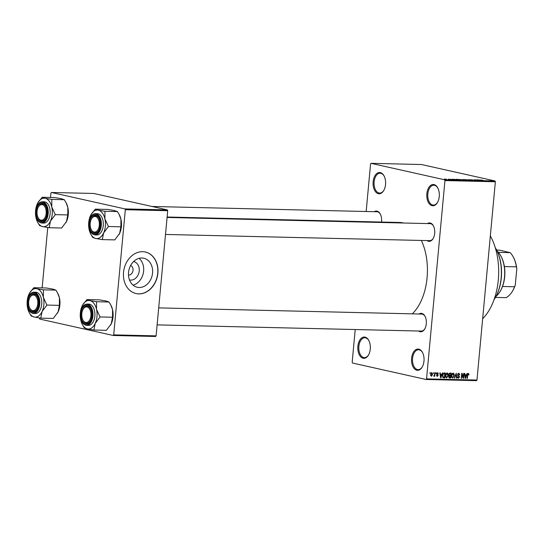 <?xml version="1.0" encoding="UTF-8"?>
<svg xmlns="http://www.w3.org/2000/svg" width="544" height="544" viewBox="0 0 544 544"><rect width="100%" height="100%" fill="white"/><g stroke="black" fill="none" stroke-linecap="round" stroke-linejoin="round"><path stroke-width="0.82" d="M416.806 370.233A10.642 6.27 91.3 0 1 411.59 358.299A10.642 6.27 91.3 0 1 418.764 349.139A10.642 6.27 91.3 0 1 422.532 352.519A10.642 6.27 91.3 0 1 422.192 367.064A10.642 6.27 91.3 0 1 416.806 370.233M422.661 352.77A9.928 5.855 -88.7 0 0 419.274 349.853A9.928 5.855 -88.7 0 0 418.594 349.772A9.928 5.855 -88.7 0 0 412.529 358.979A9.928 5.855 -88.7 0 0 417.445 369.539A9.928 5.855 -88.7 0 0 418.125 369.628A9.928 5.855 -88.7 0 0 422.328 366.819M432.072 205.686A10.642 6.27 91.3 0 1 426.856 193.752A10.642 6.27 91.3 0 1 434.03 184.593A10.642 6.27 91.3 0 1 437.798 187.972A10.642 6.27 91.3 0 1 437.458 202.524A10.642 6.27 91.3 0 1 432.072 205.686M437.927 188.224A9.928 5.855 -88.7 0 0 434.54 185.307A9.928 5.855 -88.7 0 0 433.86 185.225A9.928 5.855 -88.7 0 0 427.795 194.432A9.928 5.855 -88.7 0 0 432.711 205A9.928 5.855 -88.7 0 0 433.391 205.081A9.928 5.855 -88.7 0 0 437.594 202.273M378.359 193.678A10.642 6.27 91.3 0 1 373.136 181.744A10.642 6.27 91.3 0 1 380.317 172.584A10.642 6.27 91.3 0 1 384.084 175.964A10.642 6.27 91.3 0 1 383.738 190.516A10.642 6.27 91.3 0 1 378.359 193.678M384.214 176.215A9.928 5.855 -88.7 0 0 380.82 173.298A9.928 5.855 -88.7 0 0 380.14 173.216A9.928 5.855 -88.7 0 0 374.082 182.43A9.928 5.855 -88.7 0 0 378.998 192.991A9.928 5.855 -88.7 0 0 379.678 193.072A9.928 5.855 -88.7 0 0 383.88 190.264M363.093 358.224A10.642 6.27 91.3 0 1 357.877 346.29A10.642 6.27 91.3 0 1 365.051 337.13A10.642 6.27 91.3 0 1 368.818 340.51A10.642 6.27 91.3 0 1 368.478 355.062A10.642 6.27 91.3 0 1 363.093 358.224M368.948 340.762A9.928 5.855 -88.7 0 0 365.561 337.844A9.928 5.855 -88.7 0 0 364.881 337.763A9.928 5.855 -88.7 0 0 358.816 346.977A9.928 5.855 -88.7 0 0 363.732 357.537A9.928 5.855 -88.7 0 0 364.412 357.619A9.928 5.855 -88.7 0 0 368.614 354.81M374.299 211.698A9.221 5.433 91.3 0 1 377.04 211.113A9.221 5.433 91.3 0 1 380.304 214.044A9.221 5.433 91.3 0 1 381.494 222.047M380.426 214.295A8.514 5.018 -88.7 0 0 377.543 211.827A8.514 5.018 -88.7 0 0 376.965 211.759L151.994 206.475M427.434 223.57A9.221 5.433 91.3 0 1 430.175 222.992A9.221 5.433 91.3 0 1 433.439 225.923A9.221 5.433 91.3 0 1 433.14 238.53A9.221 5.433 91.3 0 1 428.475 241.271A9.221 5.433 91.3 0 1 427.033 240.591M433.561 226.175A8.514 5.018 -88.7 0 0 430.678 223.706A8.514 5.018 -88.7 0 0 430.1 223.638L167.083 217.457M419.043 314.004A9.221 5.433 91.3 0 1 421.784 313.419A9.221 5.433 91.3 0 1 425.048 316.35A9.221 5.433 91.3 0 1 424.748 328.957A9.221 5.433 91.3 0 1 420.09 331.704A9.221 5.433 91.3 0 1 418.649 331.024M425.177 316.601A8.514 5.018 -88.7 0 0 422.294 314.14A8.514 5.018 -88.7 0 0 421.709 314.065L158.698 307.89M490.341 235.899A53.203 31.355 91.3 0 1 482.657 318.723M167.124 217.015L399.711 222.476A48.946 28.846 91.3 0 1 403.063 222.89A48.946 28.846 91.3 0 1 403.587 223.013M421.389 240.462A48.946 28.846 91.3 0 1 412.284 313.84M133.593 261.548A9.418 7.562 -77.4 0 1 139.142 271.626A9.418 7.562 -77.4 0 1 130.75 280.099A9.418 7.562 -77.4 0 1 129.479 279.936M128.486 275.101A4.964 3.985 102.6 0 0 128.568 275.101A4.964 3.985 102.6 0 0 132.92 271A4.964 3.985 102.6 0 0 130.628 265.499M141.909 258.012A14.865 11.927 102.6 0 0 128.683 271.306A14.865 11.927 102.6 0 0 137.299 287.266A14.865 11.927 102.6 0 0 139.176 287.49A14.865 11.927 102.6 0 0 152.402 274.203A14.865 11.927 102.6 0 0 143.786 258.244A14.865 11.927 102.6 0 0 141.909 258.012M142.664 251.695A21.277 17.075 102.6 0 0 123.733 270.722A21.277 17.075 102.6 0 0 136.068 293.556A21.277 17.075 102.6 0 0 138.754 293.889A21.277 17.075 102.6 0 0 157.685 274.863A21.277 17.075 102.6 0 0 145.35 252.022A21.277 17.075 102.6 0 0 142.664 251.695M135.98 293.542A21.277 17.075 102.6 0 0 138.584 293.848A21.277 17.075 102.6 0 0 157.515 274.876A21.277 17.075 102.6 0 0 145.268 252.001M433.221 373.388L433.65 372.694L433.221 373.388M434.568 374.578L434.744 372.722L435.105 372.728L434.772 376.305L434.466 375.727L433.643 376.156L434.568 374.578M435.717 373.449L436.145 372.756L435.717 373.449M437.607 372.722L438.389 373.891L437.532 373.232L436.995 373.776L438.199 375.428L437.281 376.428L436.533 375.387L437.315 375.918L437.825 375.496L436.621 373.857L437.77 372.742M437.648 373.245L436.886 373.089L437.648 373.245M436.9 375.333L437.315 375.918M441.667 374.354L442.503 372.905L440.939 377.801L440.552 377.788L439.844 372.837L440.225 372.851L440.409 374.326L441.667 374.354M447.093 372.946L448.066 373.742L448.27 375.442L446.617 377.998L445.448 375.435L445.978 373.674L447.29 372.966M453.077 373.089L454.056 373.884L454.26 375.578L452.608 378.134L451.438 375.571L451.969 373.816L453.281 373.109M468.282 373.442L468.819 373.803L468.928 374.993L468.207 374.02L467.786 374.381L467.357 378.42L466.99 378.413L467.303 375.068L468.282 373.442L468.819 373.803L467.833 373.585M468.268 374.027L467.588 373.878L468.268 374.027M426.55 378.869L476.966 380.052L476.49 380.664L426.074 379.481L426.55 378.869L444.944 180.574L444.598 179.778L371.049 163.336L370.573 163.948L366.16 211.507M476.966 380.052L495.36 181.757L444.944 180.574M466.249 374.932L467.085 373.476L465.521 378.372L465.134 378.366L464.426 373.415L464.807 373.429L464.991 374.904L466.249 374.932M463.284 377.339L463.644 373.402L464.012 373.408L463.556 378.332L463.168 378.318L461.992 374.34L461.625 378.284L461.264 378.277L461.72 373.354L462.114 373.361L463.284 377.339L462.849 377.244M458.796 373.218L459.85 374.911L458.714 373.796L457.898 374.619L459.558 376.951L458.395 378.27L457.436 376.774L458.436 377.699L459.129 376.421L457.973 375.809L457.531 374.619L459.02 373.245M457.932 373.606L458.864 373.816L457.919 373.619M457.49 377.502L458.436 377.699M454.267 378.114L456.226 373.225L456.851 378.175L456.47 378.162L456.015 373.796L454.648 378.121L454.267 378.114M449.106 377.903L449.555 377.998L448.671 376.74L449.16 375.714L448.773 374.496L450.017 373.075L451.146 373.102L450.69 378.026L449.303 377.971M442.476 375.394L444.088 372.939L445.155 372.966L444.7 377.89L443.108 377.76L442.476 375.394M431.752 372.586L432.596 374.462L431.406 376.292L430.562 374.456L431.895 372.599M429.78 373.306L430.209 372.613L429.78 373.306M426.074 379.481L352.526 363.038L352.179 362.243L355.212 329.535M446.291 179.153L445.876 179.064L446.291 179.153M448.426 179.343L449.806 179.574L448.426 179.343M448.793 179.214L448.378 179.119L448.793 179.214M449.956 179.289L452.356 179.642L450.16 179.241M455.267 179.452L452.445 179.214L455.26 179.52M459.632 179.459L462.611 180.044L459.041 179.452M465.623 179.602L468.595 180.18L465.032 179.595M480.821 180.037L483.303 180.52L481.154 179.948M444.598 179.778L495.013 180.962L421.464 164.519L371.049 163.336M479.849 180.03L477.027 179.792L479.842 180.098M478.557 180.295L474.314 179.731L478.55 180.343M471.056 179.812L474.388 180.316L471.342 179.731M470.213 180.214L468.819 179.602L472.797 180.275L469.003 179.67L470.213 180.214M462.352 179.622L466.636 180.125L462.352 179.622L464.732 179.778L463.746 179.479M456.77 179.608C455.852 179.425 455.824 179.323 456.688 179.316L460.646 179.989L456.77 179.608C455.852 179.425 455.824 179.323 456.688 179.316L456.681 179.391M444.4 179.241L446.413 179.282L444.285 179.214M113.227 335.485L113.703 334.88L156.101 335.872L155.618 336.484L113.227 335.485L39.678 319.049L39.358 317.941M42.146 287.892L47.75 227.508M50.538 197.458L50.946 193.086L51.422 192.474L124.97 208.916L167.362 209.909L93.82 193.467L51.422 192.474M156.101 335.872L167.708 210.705L125.317 209.712L124.97 208.916M113.703 334.88L125.317 209.712M167.362 209.909L167.708 210.705M133.083 285.158A14.865 11.927 102.6 0 0 143.262 273.36A14.865 11.927 102.6 0 0 139.074 258.352M495.013 180.962L495.36 181.757M429.114 240.584A8.514 5.018 -88.7 0 0 429.699 240.652A8.514 5.018 -88.7 0 0 433.282 238.279M420.723 331.01A8.514 5.018 -88.7 0 0 421.308 331.085A8.514 5.018 -88.7 0 0 424.891 328.712M480.563 180.288L479.046 180.084L480.563 180.288M468.255 180.166L466.079 179.826L468.112 179.867M465.936 180.044L464.032 179.833L465.929 180.112M462.713 179.69L463.719 179.547M462.264 180.03L460.088 179.683L462.128 179.724M459.938 179.969L457.756 179.343M459.292 179.955L459.945 179.901M458.714 179.914L459.299 179.887M457.13 179.683L458.721 179.86M456.566 179.561L457.137 179.622M457.069 179.391L457.728 179.411M455.981 179.71L454.464 179.506L455.981 179.71M446.189 179.493L444.598 179.085L446.046 179.275M468.561 374.918L468.928 374.993M467.425 374.299L467.786 374.381M466.997 378.338L467.357 378.42M465.127 378.284L465.521 378.372M464.63 374.823L464.991 374.904M465.603 376.931L466.072 375.503L465.059 375.482L465.344 377.856L465.603 376.931M464.685 375.197L466.072 375.503M464.712 375.401L465.059 375.482M463.141 378.236L463.556 378.332M461.638 374.258L461.992 374.34M461.271 378.202L461.625 378.284M459.483 374.83L459.85 374.911M457.538 374.544L457.898 374.619M459.197 376.87L459.558 376.951M456.464 378.087L456.851 378.175M454.288 378.039L454.648 378.121M453.247 373.701L454.056 373.884M453.9 375.496L454.26 375.578M452.662 377.563L453.893 375.564L453.03 373.66L451.806 375.598L451.853 376.713L452.662 377.563L451.629 377.346M451.445 376.625L451.853 376.713M451.445 375.516L451.806 375.598M452.22 373.483L453.166 373.68L452.234 373.47M449.256 375.278L449.222 375.686M449.072 377.318L450.69 378.026M450.378 377.441L450.514 375.972L449.446 375.992L449.045 376.666L450.378 377.441M449.072 375.652L450.514 375.972M448.691 377.237L449.745 377.427M448.691 376.591L449.045 376.666M448.984 375.89L449.446 375.992M450.568 375.401L450.731 373.674L449.575 373.708L449.14 374.503L449.847 375.38L450.568 375.401M449.235 373.34L450.731 373.674M448.807 375.183L449.847 375.38M448.78 374.422L449.14 374.503M449.045 373.585L449.575 373.708M449.126 373.47L449.956 373.653M447.263 373.565L448.066 373.742M447.909 375.36L448.27 375.442M446.672 377.42L447.902 375.421L447.039 373.524L445.815 375.455L445.862 376.57L446.672 377.42L445.638 377.203M445.454 376.482L445.862 376.57M445.454 375.374L445.815 375.455M446.23 373.34L447.175 373.538L446.243 373.327M443.081 377.176L444.7 377.89M444.387 377.305L444.74 373.531L444.081 373.517L443.102 374.211L442.843 375.408L443.231 377.176L444.387 377.305M443.278 373.204L444.74 373.531M442.592 377.033L443.748 377.284M442.483 375.333L442.843 375.408M442.734 374.129L443.102 374.211M443.176 373.313L444.081 373.517M440.538 377.713L440.939 377.801M440.048 374.245L440.409 374.326M441.021 376.353L441.49 374.925L440.477 374.904L440.762 377.278L441.021 376.353M440.096 374.619L441.49 374.925M440.13 374.83L440.477 374.904M438.015 373.81L438.389 373.891M436.642 373.701L436.995 373.776M436.608 374.007L437.056 374.102M437.818 375.346L438.199 375.428M436.553 375.748L437.131 375.877M435.724 373.374L436.084 373.456M434.418 376.23L434.772 376.305M433.228 373.32L433.582 373.395M432.235 374.381L432.596 374.462M431.467 375.782L432.228 374.456L431.698 373.096L430.93 374.428L431.467 375.782L430.644 375.605L431.304 375.748M430.576 374.347L430.93 374.428M431.045 372.953L431.78 373.109L431.052 372.946M429.787 373.238L430.148 373.313M494 299.792A35.469 20.903 -88.7 0 0 495.162 297.942A35.469 20.903 -88.7 0 0 496.305 249.438A35.469 20.903 -88.7 0 0 495.23 247.534M496.305 249.438L496.556 249.934A34.762 20.488 91.3 0 1 495.441 297.459L495.162 297.942M96.512 309.291A14.28 8.412 91.3 0 1 96.975 316.615A14.28 8.412 91.3 0 1 95.2 323.442L100.042 316.948L96.512 309.291L96.553 301.723L89.971 300.608L86.952 299.574L82.749 304.851A14.28 8.412 91.3 0 1 89.971 300.608A14.28 8.412 -88.7 0 1 96.512 309.291M91.739 315.908A9.221 5.433 91.3 0 1 90.182 321.103A9.221 5.433 91.3 0 1 83.878 323.014A9.221 5.433 91.3 0 1 80.995 313.5A9.221 5.433 91.3 0 1 84.871 305.905A9.221 5.433 91.3 0 1 90.474 308.489A9.221 5.433 91.3 0 1 91.739 315.908M83.014 320.198A8.514 5.018 -88.7 0 0 86.741 323.224A8.514 5.018 -88.7 0 0 90.318 320.851A8.514 5.018 91.3 0 1 86.741 323.224A8.514 5.018 91.3 0 1 84.939 322.606A8.514 5.018 91.3 0 1 83.144 320.45L82.885 319.96A7.8 4.597 -88.7 0 0 84.531 321.939A7.8 4.597 -88.7 0 0 90.583 317.621A7.8 4.597 -88.7 0 0 88.196 307.469A7.8 4.597 -88.7 0 0 83.137 309.291A7.8 4.597 -88.7 0 0 82.885 319.96M94.853 316.146A10.642 6.27 -88.7 0 0 88.903 304.123L86.958 304.076A10.642 6.27 91.3 0 1 92.908 316.098A10.642 6.27 91.3 0 1 86.462 325.346L88.407 325.394A10.642 6.27 -88.7 0 0 94.853 316.146M86.952 299.574L99.423 299.866L106.012 300.982L109.031 302.015L110.738 304.892L112.554 309.665L112.513 317.24L100.042 316.948M109.031 302.015L96.553 301.723M112.513 317.24L111.241 323.823L106.4 330.317L93.928 330.024L95.2 323.442A14.28 8.412 91.3 0 1 87.346 328.909L93.928 330.024M82.287 324.374L84.327 327.876L87.346 328.909A14.28 8.412 91.3 0 1 82.287 324.374A14.28 8.412 91.3 0 1 80.798 320.226A14.28 8.412 91.3 0 1 82.11 306.068A14.28 8.412 91.3 0 1 82.749 304.851M110.738 304.892L111.064 305.517A14.28 8.412 91.3 0 1 112.554 309.665A14.28 8.412 91.3 0 1 111.241 323.823A14.28 8.412 91.3 0 1 110.609 325.04A14.28 8.412 91.3 0 1 110.554 325.128M83.137 309.291L83.416 308.808A8.514 5.018 91.3 0 1 87.135 306.204A8.514 5.018 91.3 0 1 88.937 306.823A8.514 5.018 91.3 0 1 90.603 308.747A8.514 5.018 -88.7 0 0 87.135 306.204A8.514 5.018 -88.7 0 0 83.273 309.06M95.2 232.016A7.8 4.597 -88.7 0 0 99.334 223.319A7.8 4.597 -88.7 0 0 94.309 216.532A7.8 4.597 -88.7 0 0 91.528 218.858A7.8 4.597 -88.7 0 0 91.276 229.527A7.8 4.597 -88.7 0 0 95.2 232.016M91.528 218.858L91.807 218.382A8.514 5.018 91.3 0 1 94.84 215.839A8.514 5.018 91.3 0 1 95.526 215.778A8.514 5.018 91.3 0 1 98.994 218.314A8.514 5.018 -88.7 0 0 95.526 215.778A8.514 5.018 -88.7 0 0 91.664 218.634M91.406 229.765A8.514 5.018 -88.7 0 0 95.125 232.798A8.514 5.018 -88.7 0 0 98.709 230.425A8.514 5.018 91.3 0 1 95.812 232.737A8.514 5.018 91.3 0 1 95.125 232.798A8.514 5.018 91.3 0 1 91.528 230.024L91.276 229.527M32.783 295.086A7.8 4.597 -88.7 0 0 30.002 297.412A7.8 4.597 -88.7 0 0 29.75 308.081A7.8 4.597 -88.7 0 0 33.674 310.57A7.8 4.597 -88.7 0 0 37.808 301.872A7.8 4.597 -88.7 0 0 32.783 295.086M29.879 308.319A8.514 5.018 -88.7 0 0 33.606 311.352A8.514 5.018 -88.7 0 0 37.189 308.978A8.514 5.018 91.3 0 1 34.286 311.284A8.514 5.018 91.3 0 1 33.606 311.352A8.514 5.018 91.3 0 1 30.008 308.57L29.75 308.081M30.002 297.412L30.28 296.936A8.514 5.018 91.3 0 1 33.32 294.392A8.514 5.018 91.3 0 1 34 294.331A8.514 5.018 91.3 0 1 37.468 296.868A8.514 5.018 -88.7 0 0 34 294.331A8.514 5.018 -88.7 0 0 30.138 297.18M43.452 205.163A7.8 4.597 -88.7 0 0 38.393 206.985A7.8 4.597 -88.7 0 0 38.141 217.654A7.8 4.597 -88.7 0 0 39.787 219.633A7.8 4.597 -88.7 0 0 45.839 215.315A7.8 4.597 -88.7 0 0 43.452 205.163M38.27 217.886A8.514 5.018 -88.7 0 0 41.99 220.918A8.514 5.018 -88.7 0 0 45.574 218.545A8.514 5.018 91.3 0 1 41.99 220.918A8.514 5.018 91.3 0 1 40.195 220.3A8.514 5.018 91.3 0 1 38.393 218.144L38.141 217.654M38.393 206.985L38.672 206.502A8.514 5.018 91.3 0 1 42.391 203.898A8.514 5.018 91.3 0 1 44.193 204.517A8.514 5.018 91.3 0 1 45.859 206.441A8.514 5.018 -88.7 0 0 42.391 203.898A8.514 5.018 -88.7 0 0 38.529 206.754M496.053 296.364A25.534 15.048 -88.7 0 0 500.222 291.264A25.534 15.048 -88.7 0 0 504.526 276.876A25.534 15.048 -88.7 0 0 501.038 256.346A25.534 15.048 -88.7 0 0 497.121 251.056M501.038 256.346L501.296 256.836A24.827 14.634 91.3 0 1 504.37 266.546A24.827 14.634 91.3 0 1 504.689 276.794A24.827 14.634 91.3 0 1 502.52 286.484A24.827 14.634 91.3 0 1 500.5 290.788L500.222 291.264M496.59 249.988L500.167 250.294L510.204 252.654L498.386 252.375M502.52 286.484L514.556 286.77L515.304 284.893A24.12 14.212 91.3 0 1 512.808 290.591L512.53 291.067A24.827 14.634 -88.7 0 0 514.556 286.77M516.8 268.736L516.406 266.832A24.827 14.634 -88.7 0 0 513.325 257.122L513.584 257.611A24.12 14.212 91.3 0 1 516.8 268.736L515.304 284.893M504.37 266.546L516.406 266.832M495.475 297.405L506.029 297.656A24.827 14.634 -88.7 0 0 512.53 291.067M513.325 257.122A24.827 14.634 -88.7 0 0 510.204 252.654M95.343 209.141L107.814 209.44L114.396 210.555L117.416 211.582L119.129 214.465L120.945 219.239A14.28 8.412 91.3 0 1 121.4 226.562A14.28 8.412 91.3 0 1 119.632 233.39L114.791 239.89L102.32 239.598L103.591 233.016L108.433 226.515L104.904 218.858L104.944 211.29L98.355 210.174L95.343 209.141L91.14 214.424A14.28 8.412 91.3 0 1 98.355 210.174A14.28 8.412 91.3 0 1 104.904 218.858A14.28 8.412 91.3 0 1 103.591 233.016A14.28 8.412 91.3 0 1 95.73 238.483L102.32 239.598M119.129 214.465L119.456 215.084A14.28 8.412 91.3 0 1 120.945 219.239L120.904 226.807L119.632 233.39A14.28 8.412 91.3 0 1 118.993 234.607A14.28 8.412 91.3 0 1 118.939 234.702M90.678 233.947L92.718 237.449L95.73 238.483A14.28 8.412 -88.7 0 1 90.678 233.947A14.28 8.412 -88.7 0 1 89.189 229.792A14.28 8.412 91.3 0 1 88.726 222.469A14.28 8.412 91.3 0 1 90.501 215.642A14.28 8.412 91.3 0 1 91.14 214.424M89.379 223.074A9.221 5.433 91.3 0 1 93.262 215.478A9.221 5.433 91.3 0 1 98.865 218.062A9.221 5.433 91.3 0 1 100.123 225.474A9.221 5.433 91.3 0 1 98.573 230.67A9.221 5.433 91.3 0 1 92.269 232.58A9.221 5.433 91.3 0 1 89.379 223.074M94.846 234.92L96.798 234.967A10.642 6.27 -88.7 0 0 103.244 225.712A10.642 6.27 -88.7 0 0 97.294 213.69L95.35 213.642A10.642 6.27 91.3 0 1 101.293 225.665A10.642 6.27 91.3 0 1 94.846 234.92C90.562 233.961 88.522 229.956 88.726 222.911C89.508 217.151 91.718 214.064 95.35 213.642M117.416 211.582L104.944 211.29M120.904 226.807L108.433 226.515M43.377 297.412A14.28 8.412 91.3 0 1 43.84 304.735A14.28 8.412 91.3 0 1 42.065 311.569L46.906 305.068L43.377 297.412L43.418 289.843L36.836 288.728L33.816 287.694L29.614 292.971A14.28 8.412 91.3 0 1 36.836 288.728A14.28 8.412 -88.7 0 1 43.377 297.412M38.604 304.028A9.221 5.433 91.3 0 1 37.046 309.223A9.221 5.433 91.3 0 1 30.743 311.134A9.221 5.433 91.3 0 1 27.86 301.628A9.221 5.433 91.3 0 1 31.736 294.032A9.221 5.433 91.3 0 1 37.339 296.616A9.221 5.433 91.3 0 1 38.604 304.028M41.718 304.266A10.642 6.27 -88.7 0 0 35.768 292.244L33.823 292.196A10.642 6.27 91.3 0 1 39.773 304.218A10.642 6.27 91.3 0 1 33.327 313.473L35.272 313.514A10.642 6.27 -88.7 0 0 41.718 304.266M33.816 287.694L46.288 287.987L52.877 289.102L55.896 290.136L57.603 293.019L59.418 297.792L59.384 305.361L46.906 305.068M55.896 290.136L43.418 289.843M59.384 305.361L58.106 311.943L53.264 318.437L40.793 318.145L42.065 311.569A14.28 8.412 91.3 0 1 34.211 317.03L40.793 318.145M29.152 312.494L31.192 316.003L34.211 317.03A14.28 8.412 91.3 0 1 29.152 312.494A14.28 8.412 91.3 0 1 27.662 308.346A14.28 8.412 91.3 0 1 28.975 294.195A14.28 8.412 91.3 0 1 29.614 292.971M57.603 293.019L57.929 293.638A14.28 8.412 91.3 0 1 59.418 297.792A14.28 8.412 91.3 0 1 58.106 311.943A14.28 8.412 91.3 0 1 57.474 313.16A14.28 8.412 91.3 0 1 57.419 313.249M42.208 197.268L54.679 197.56L61.261 198.676L64.28 199.702L65.994 202.586L67.81 207.359A14.28 8.412 91.3 0 1 68.265 214.683A14.28 8.412 91.3 0 1 66.497 221.51L61.656 228.011L49.184 227.718L50.456 221.136L55.298 214.635L51.768 206.985L51.809 199.41L45.22 198.295L42.208 197.268L38.005 202.545A14.28 8.412 91.3 0 1 45.22 198.295A14.28 8.412 91.3 0 1 51.768 206.985A14.28 8.412 91.3 0 1 50.456 221.136A14.28 8.412 91.3 0 1 42.595 226.603L49.184 227.718M65.994 202.586L66.32 203.211A14.28 8.412 91.3 0 1 67.81 207.359L67.769 214.934L66.497 221.51A14.28 8.412 91.3 0 1 65.858 222.734A14.28 8.412 91.3 0 1 65.804 222.822M37.543 222.068L39.583 225.57L42.595 226.603A14.28 8.412 -88.7 0 1 37.543 222.068A14.28 8.412 -88.7 0 1 36.054 217.92A14.28 8.412 91.3 0 1 35.591 210.589A14.28 8.412 91.3 0 1 37.366 203.762A14.28 8.412 91.3 0 1 38.005 202.545M36.251 211.194A9.221 5.433 91.3 0 1 40.127 203.599A9.221 5.433 91.3 0 1 45.73 206.183A9.221 5.433 91.3 0 1 46.988 213.595A9.221 5.433 91.3 0 1 45.438 218.797A9.221 5.433 91.3 0 1 39.134 220.701A9.221 5.433 91.3 0 1 36.251 211.194M41.711 223.04L43.663 223.088A10.642 6.27 -88.7 0 0 50.109 213.833A10.642 6.27 -88.7 0 0 44.159 201.81L42.214 201.77A10.642 6.27 91.3 0 1 48.158 213.792A10.642 6.27 91.3 0 1 41.711 223.04C37.427 222.081 35.387 218.083 35.591 211.038C36.373 205.278 38.583 202.184 42.214 201.77M64.28 199.702L51.809 199.41M67.769 214.934L55.298 214.635M467.316 374.959L467.67 375.04M457.599 375.326L458.721 375.571M449.079 375.788L449.834 375.958M436.614 374.136L437.396 374.313M92.317 316.037A10.214 6.018 -88.7 0 0 87.305 304.579A10.214 6.018 -88.7 0 0 80.417 313.371A10.214 6.018 -88.7 0 0 85.428 324.829A10.214 6.018 -88.7 0 0 92.317 316.037M88.801 222.945A10.214 6.018 -88.7 0 0 93.813 234.403A10.214 6.018 -88.7 0 0 100.701 225.604A10.214 6.018 -88.7 0 0 95.696 214.146A10.214 6.018 -88.7 0 0 88.801 222.945M39.182 304.157A10.214 6.018 -88.7 0 0 34.17 292.699A10.214 6.018 -88.7 0 0 27.282 301.498A10.214 6.018 -88.7 0 0 32.293 312.95A10.214 6.018 -88.7 0 0 39.182 304.157M35.666 211.065A10.214 6.018 -88.7 0 0 40.678 222.523A10.214 6.018 -88.7 0 0 47.566 213.724A10.214 6.018 -88.7 0 0 42.561 202.273A10.214 6.018 -88.7 0 0 35.666 211.065M443.421 377.25L442.598 377.067M437.213 375.904L436.56 375.761M86.958 304.076C83.327 304.497 81.117 307.584 80.335 313.344C80.131 320.389 82.178 324.387 86.462 325.346M421.308 331.085L157.121 324.877M165.505 234.45L429.699 240.652M33.823 292.196C30.192 292.618 27.982 295.705 27.2 301.464C26.996 308.509 29.043 312.514 33.327 313.473"/></g></svg>
